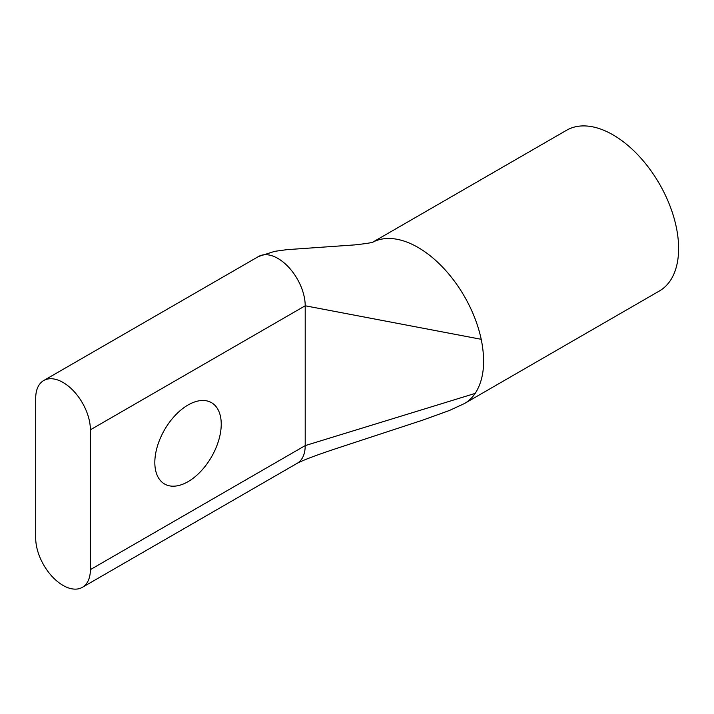 <?xml version="1.0" encoding="UTF-8"?>
<svg xmlns="http://www.w3.org/2000/svg" width="714" height="714" viewBox="0 0 714 714"><rect width="100%" height="100%" fill="white"/><g stroke="black" fill="none" stroke-linecap="round" stroke-linejoin="round"><path stroke-width="1.07" d="M188.032 405.008A46.954 27.105 -60 0 1 211.505 402.678A46.954 27.105 -60 0 1 218.707 440.306A46.954 27.105 -60 0 1 188.032 481.673A46.954 27.105 -60 0 1 164.559 484.003A46.954 27.105 -60 0 1 157.357 446.375A46.954 27.105 -60 0 1 188.032 405.008M82.378 587.327A38.663 22.321 60 0 0 90.383 569.629L90.383 429.81A38.663 22.321 -120 0 0 63.037 382.454A38.663 22.321 -120 0 0 43.706 380.535A38.663 22.321 -120 0 0 35.7 398.242L35.7 538.053A38.663 22.321 60 0 0 52.577 576.966A38.663 22.321 60 0 0 82.378 587.327L297.202 463.297A38.663 22.321 -120 0 0 305.208 445.598L305.208 305.779A38.663 22.321 -120 0 0 277.871 258.423A38.663 22.321 -120 0 0 258.53 256.504A38.663 22.321 -120 0 0 258.53 256.513A38.663 22.321 -120 0 0 258.53 256.513A38.663 22.321 -120 0 1 277.871 258.423M372.663 242.216L566.595 130.251A92.802 53.577 60 0 1 612.996 134.848A92.802 53.577 60 0 1 673.623 216.619A92.802 53.577 60 0 1 659.397 290.982L464.412 403.562A92.802 53.577 -120 0 0 464.412 403.562A92.802 53.577 -120 0 0 475.185 393.387M481.209 339.302A92.802 53.577 -120 0 0 418.011 247.419A92.802 53.577 -120 0 0 372.779 242.18M90.383 429.81L305.208 305.779L481.218 339.302C485.797 362.06 483.789 380.089 475.185 393.396L305.208 445.598L90.383 569.629M43.706 380.535L258.53 256.504L274.747 251.328L286.867 249.668L354.483 244.92C365.336 243.733 371.557 242.778 373.145 242.064L373.136 242.073M464.403 403.562L449.383 410.496L422.795 420.109L332.858 449.659C321.907 453.408 305.654 458.897 297.194 463.297"/></g></svg>
